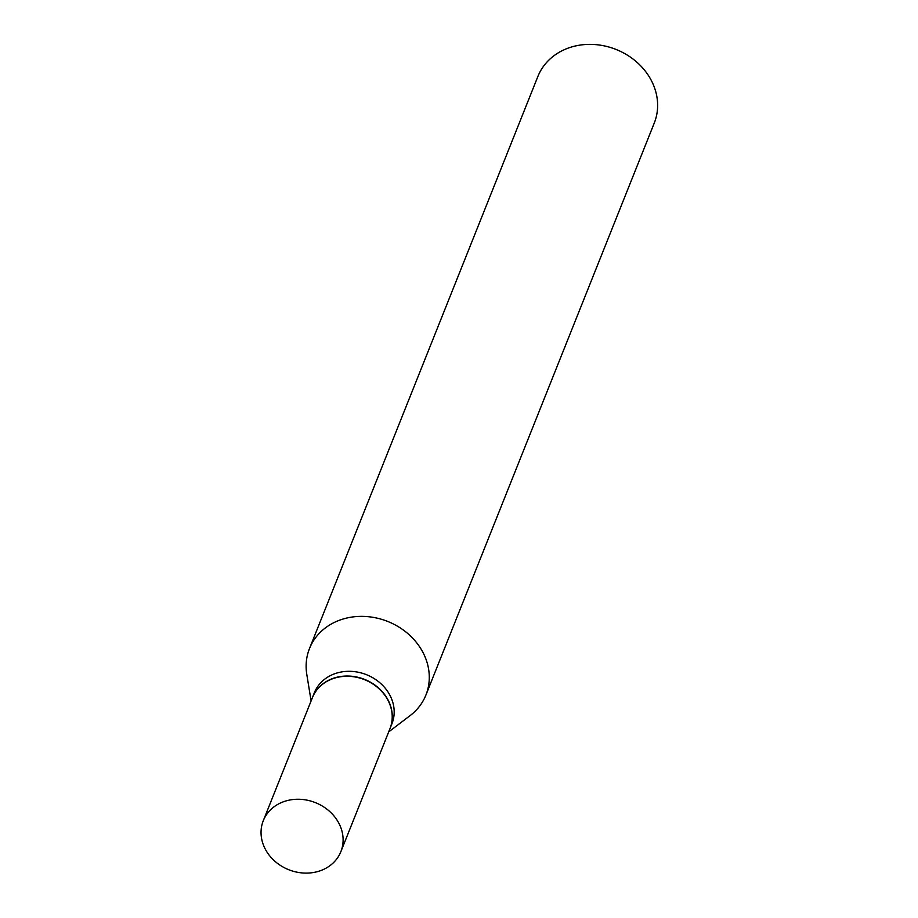 <?xml version="1.0" encoding="UTF-8"?>
<svg xmlns="http://www.w3.org/2000/svg" width="918" height="918" viewBox="0 0 918 918"><rect width="100%" height="100%" fill="white"/><g stroke="black" fill="none" stroke-linecap="round" stroke-linejoin="round"><path stroke-width="1.38" d="M320.107 870.815A41.769 36.1 21.8 0 1 274.895 861.256A41.769 36.1 21.8 0 1 263.282 820.703A41.769 36.1 21.8 0 1 284.041 801.552A41.769 36.1 21.8 0 1 329.264 811.11A41.769 36.1 21.8 0 1 340.865 851.675A41.769 36.1 21.8 0 1 320.107 870.815M263.282 820.703L312.384 697.714A41.769 36.1 21.8 0 1 333.142 678.574A41.769 36.1 21.8 0 1 378.354 688.133A41.769 36.1 21.8 0 1 389.966 728.697L340.865 851.675M312.43 697.6A41.769 36.1 21.8 0 1 312.476 697.473A41.769 36.1 21.8 0 1 333.245 678.322A41.769 36.1 21.8 0 1 378.457 687.88A41.769 36.1 21.8 0 1 390.058 728.444A41.769 36.1 21.8 0 1 390.012 728.571M312.476 697.473L314.358 692.757A41.769 36.1 21.8 0 1 335.116 673.605A41.769 36.1 21.8 0 1 380.339 683.176A41.769 36.1 21.8 0 1 391.94 723.728L390.058 728.444M311.099 700.939L306.784 674.317A62.676 54.173 21.8 0 1 309.492 648.544L537.845 76.561A62.676 54.173 21.8 0 1 568.999 47.816A62.676 54.173 21.8 0 1 636.851 62.172A62.676 54.173 21.8 0 1 654.27 123.035L425.918 695.029A62.676 54.173 21.8 0 1 410.139 715.581L388.681 731.91M309.492 648.544A62.676 54.173 21.8 0 1 340.647 619.811A62.676 54.173 21.8 0 1 408.499 634.166A62.676 54.173 21.8 0 1 425.918 695.029"/></g></svg>
